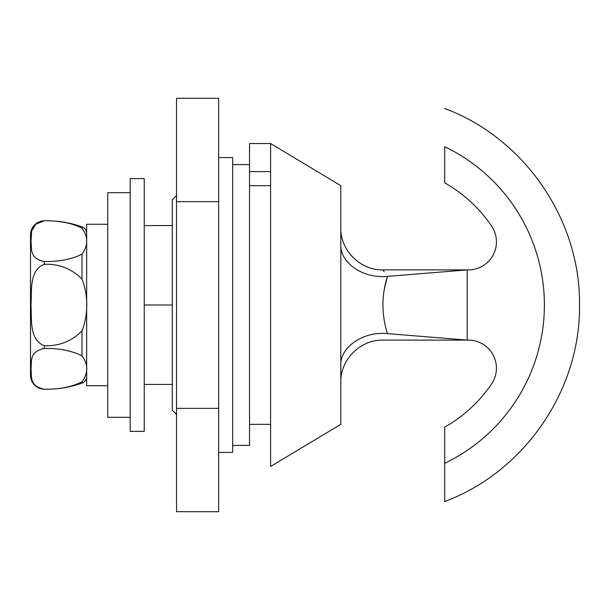 <?xml version="1.0" encoding="UTF-8"?>
<svg xmlns="http://www.w3.org/2000/svg" width="610" height="610" viewBox="0 0 610 610"><rect width="100%" height="100%" fill="white"/><g stroke="black" fill="none" stroke-linecap="round" stroke-linejoin="round"><path stroke-width="0.91" d="M232.692 164.593L249.536 164.593L249.536 445.407L232.692 445.407M218.647 157.571L232.692 157.571L232.692 452.429L218.647 452.429M218.647 408.357L218.647 511.714L176.526 511.714L176.526 98.286L218.647 98.286L218.647 408.357L176.526 408.357M218.647 201.643L176.526 201.643M107.726 385.733L86.666 385.733L86.666 224.266L107.726 224.266M32.376 229.711L35.7 224.266L44.217 220.797C58.956 220.515 71.553 222.985 81.999 228.209C88.351 236.84 88.351 245.479 81.999 254.111C71.637 259.326 59.04 261.797 44.217 261.522C28.746 258.404 32.033 247.927 30.95 241.186C32.071 234.431 28.64 224.03 44.217 220.797A14.038 14.038 0 0 0 30.5 234.797L30.5 375.203A14.038 14.038 0 0 0 44.217 389.218C28.746 386.084 32.033 375.6 30.95 368.859C32.071 362.111 28.64 351.703 44.217 348.478C58.956 348.188 71.553 350.659 81.999 355.889C88.351 364.521 88.351 373.16 81.999 381.791C71.637 386.999 59.04 389.47 44.217 389.203A105.309 105.309 0 0 0 81.999 383.133A7.023 7.023 0 0 0 86.666 376.522M44.217 345.725C28.761 339.488 32.033 318.572 30.95 304.962C32.025 291.481 28.761 270.497 44.217 264.275C59.002 263.718 71.599 268.659 81.999 279.098C88.336 294.798 88.374 314.882 81.999 330.902C71.583 341.341 58.987 346.282 44.217 345.725L44.217 348.478M64.721 222.436L56.539 221.255M44.217 220.782A105.309 105.309 0 0 1 81.999 226.867A7.023 7.023 0 0 1 86.666 233.477M130.189 192.676L107.726 192.676L107.726 417.324L130.189 417.324M144.234 346.587L144.234 431.369L130.189 431.369L130.189 178.631L144.234 178.631L144.234 346.587M270.596 171.608L249.536 171.608L249.536 143.533L270.596 143.533L270.596 466.467L340.807 424.346L340.807 185.653L270.596 143.533M249.536 424.346L270.596 424.346M249.536 185.653L270.596 185.653M176.526 195.482L172.31 199.691L172.31 410.309L176.526 414.518M444.705 463.287L444.705 501.496L444.705 463.287A175.512 175.512 0 0 0 444.705 146.713L444.705 182.847A140.407 140.407 0 0 1 491.568 226.02A28.083 28.083 0 0 1 468.35 269.894L467.176 269.894L467.176 340.106L468.35 340.106A28.083 28.083 0 0 1 491.568 383.98A140.407 140.407 0 0 1 444.705 427.153L444.705 463.287M444.705 108.61L444.705 108.504C524.455 138.081 580.621 219.951 579.5 305C580.621 390.049 524.455 471.919 444.705 501.496L444.705 499.491M384.087 271.686L382.927 269.894L467.176 269.894L387.449 276.383C381.448 267.912 381.448 267.912 387.449 276.383C381.448 295.492 381.448 314.569 387.449 333.617L467.176 340.106L382.927 340.106C360.495 339.465 340.166 359.793 340.807 382.226M384.094 290.2L387.449 276.383C362.21 278.846 339.831 262.056 340.807 244.633C340.807 222.772 340.807 222.772 340.807 244.633M387.449 333.617C381.448 342.088 381.448 342.088 387.449 333.617C362.21 331.154 339.831 347.952 340.807 365.367C340.807 387.228 340.807 387.228 340.807 365.367M340.807 232.341L340.807 239.196M144.234 225.57L172.31 225.57M144.234 305L172.31 305M144.234 384.43L172.31 384.43M44.217 261.522L44.217 264.275M81.999 383.133L81.999 381.791M81.999 228.209L81.999 226.867M81.999 279.098L81.999 254.111M81.999 355.889L81.999 330.902M382.927 269.894C360.495 270.535 340.166 250.207 340.807 227.774"/></g></svg>
